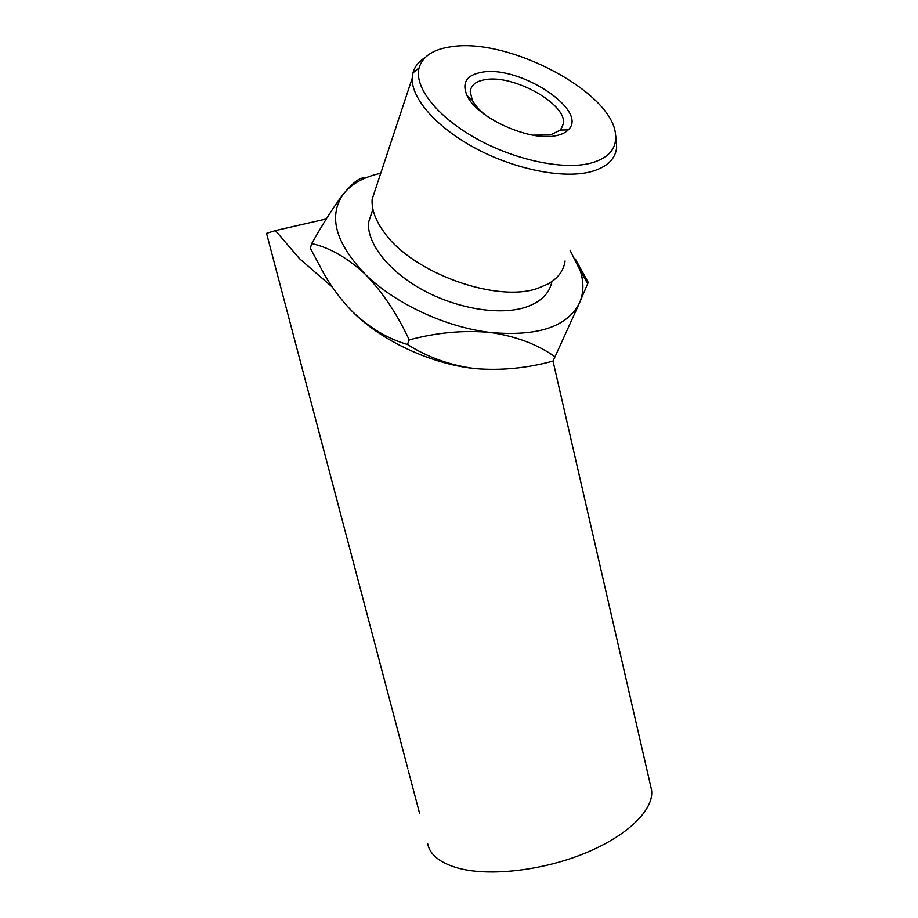 <?xml version="1.0" encoding="UTF-8"?>
<svg xmlns="http://www.w3.org/2000/svg" width="918" height="918" viewBox="0 0 918 918"><rect width="100%" height="100%" fill="white"/><g stroke="black" fill="none" stroke-linecap="round" stroke-linejoin="round"><path stroke-width="1.38" d="M409.221 339.889C436.979 332.465 464.118 330.01 490.625 332.5C516.145 336.344 537.615 344.434 555.034 356.781L552.969 361.107C526.875 368.221 500.918 370.723 475.122 368.611C450.084 365.318 427.536 357.274 407.466 344.468C387.786 338.799 369.403 327.806 352.328 311.5C341.645 300.588 332.155 287.977 323.87 273.667L310.318 248.193L311.741 243.557C329.573 247.596 347.371 257.774 365.1 274.08C382.347 291.867 397.046 313.795 409.221 339.889L407.466 344.468M380.74 173.284C364.515 176.738 352.317 183.348 344.158 193.101L342.689 194.937C333.555 206.94 323.239 223.143 311.741 243.557M364.159 177.989C359.856 177.403 353.189 182.441 344.158 193.101L342.77 194.914C328.265 216.797 335.713 243.19 365.1 274.08C394.751 303.56 446.045 327.416 490.625 332.5C537.959 336.631 567.599 326.716 579.568 302.756L588.22 282.4L575.334 259.06M451.587 46.68C433.434 49.147 422.601 56.227 419.067 67.909C413.961 86.797 436.566 116.184 475.111 137.907C513.587 159.675 561.862 170.071 589.551 163.461C608.106 158.63 616.781 149.106 615.553 134.854C613.304 92.787 509.375 37.443 451.587 46.68M616.185 139.1L616.655 147.546C615.335 159.56 606.35 167.719 589.712 172.033C562.264 178.712 515.25 169.428 476.155 148.659C437.014 127.9 411.356 98.754 412.205 78.248L412.974 72.832C414.684 66.566 418.7 61.506 425.011 57.65M376.713 185.425L372.123 199.298C371.492 209.442 375.485 220.412 384.068 232.174C412.182 272.875 496.936 303.284 537.879 288.263L548.115 283.937C558.041 278.246 563.698 270.592 565.086 260.976M481.789 72.247C519.542 64.845 589.207 110.562 568.242 129.874C565.649 132.582 561.77 134.476 556.595 135.566C530.868 142.141 476.832 118.055 467.044 95.564C461.605 82.827 466.516 75.058 481.789 72.247M532.819 135.153L550.261 135.003L560.485 130.046L563.457 123.494C566.567 103.791 513.196 74.14 485.06 79.682C475.776 81.243 470.842 85.294 470.245 91.823L472.322 100.188C475.065 105.524 479.919 110.848 486.896 116.161M372.892 209.109L368.531 222.386C366.821 243.488 388.796 271.579 423.336 290.272C457.83 308.999 500.172 315.631 525.784 307.186C540.863 301.988 549.572 293.45 551.902 281.562M408.258 770.477L419.698 813.807M650.701 786.187L651.539 789.859C654.442 808.85 628.979 834.944 586.2 852.719C543.502 870.516 489.799 876.724 458.346 868.187C440.055 862.989 429.819 854.796 427.627 843.619M332.431 287.173L299.612 258.761L275.389 230.579L266.53 233.367L407.902 768.894M555.034 356.781L579.568 302.756C583.756 293.026 583.986 282.331 580.245 270.661L569.998 250.166M475.122 368.611C431.311 364.125 381.165 340.819 352.328 311.5L347.211 306.119M275.389 230.579L326.303 218.943M419.067 67.909L412.974 72.832M560.485 130.046L568.242 129.874M563.457 123.494L560.898 129.599M372.915 209.235L368.531 222.386M412.205 78.248L372.123 199.298M553.003 361.038L651.539 789.859M468.444 96.78L468.146 97.572M472.322 100.188L467.044 95.564M615.553 134.854L616.621 142.015M580.245 270.661L587.715 283.788"/></g></svg>
